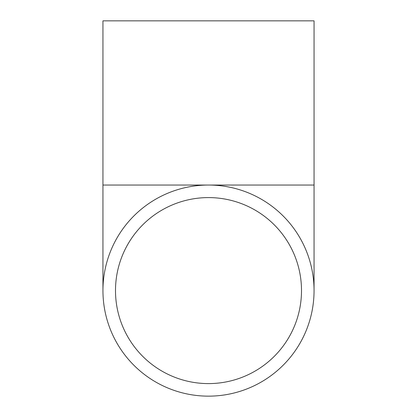 <?xml version="1.0" encoding="UTF-8"?>
<svg xmlns="http://www.w3.org/2000/svg" width="417" height="417" viewBox="0 0 417 417"><rect width="100%" height="100%" fill="white"/><g stroke="black" fill="none" stroke-linecap="round" stroke-linejoin="round"><path stroke-width="0.63" d="M115.499 290.597A93.001 93.001 0 0 1 208.5 197.59A93.001 93.001 0 0 1 301.501 290.597A93.001 93.001 0 0 1 208.5 383.598A93.001 93.001 0 0 1 115.499 290.597M102.947 290.597A105.553 105.553 0 0 0 208.5 396.15A105.553 105.553 0 0 0 314.053 290.597A105.553 105.553 0 0 0 208.5 185.044A105.553 105.553 0 0 0 102.947 290.597L102.947 20.85L314.053 20.85L314.053 185.044L102.947 185.044M314.053 185.044L314.053 290.597"/></g></svg>
